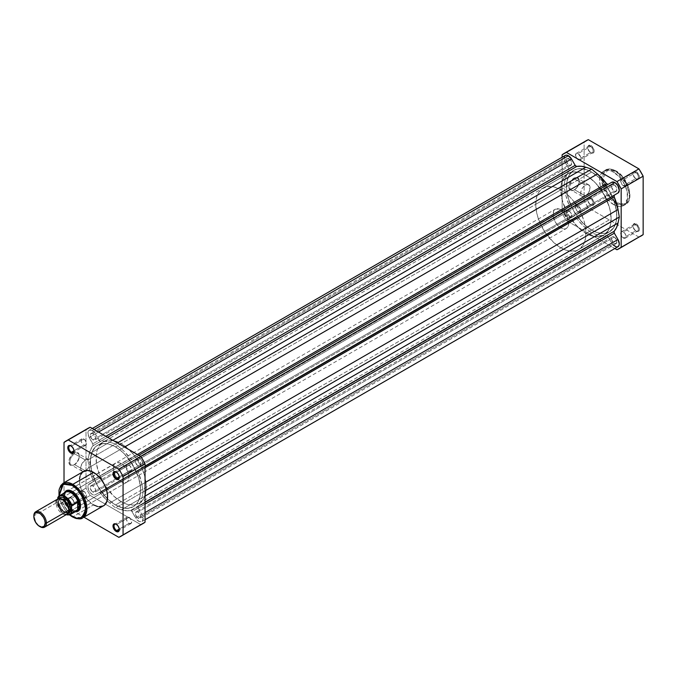 <?xml version="1.0" encoding="UTF-8"?>
<svg xmlns="http://www.w3.org/2000/svg" width="677" height="677" viewBox="0 0 677 677"><rect width="100%" height="100%" fill="white"/><g stroke="black" fill="none" stroke-linecap="round" stroke-linejoin="round"><path stroke-width="0.51" stroke-dasharray="3.38 2.54" d="M590.513 152.537L590.513 152.537A3.732 2.158 60 0 1 587.873 147.967A3.732 2.158 60 0 1 590.513 146.444L591.013 145.572A4.443 2.564 -120 0 0 587.873 147.383A4.443 2.564 -120 0 0 591.013 152.824L590.513 152.537L578.141 159.679A3.732 2.158 60 0 1 575.704 156.387A3.732 2.158 60 0 1 576.271 153.4A3.732 2.158 60 0 1 578.141 153.586L590.513 146.444A3.732 2.158 -120 0 0 588.651 146.257A3.732 2.158 -120 0 0 588.076 149.245A3.732 2.158 -120 0 0 590.513 152.537A3.732 2.158 -120 0 0 592.375 152.723A3.732 2.158 -120 0 0 592.95 149.727A3.732 2.158 -120 0 0 590.513 146.444L578.141 153.586A3.732 2.158 60 0 1 580.578 156.878A3.732 2.158 60 0 1 580.003 159.865A3.732 2.158 60 0 1 578.141 159.679L590.513 152.537L591.013 152.824L589.269 151.208L588.11 148.915L587.932 146.714L588.795 145.352L591.63 145.995L593.915 149.482L593.627 152.723L592.764 153.222L591.013 152.824A4.443 2.564 -120 0 0 594.152 151.013A4.443 2.564 -120 0 0 591.013 145.572L590.513 146.444A3.732 2.158 60 0 1 593.154 151.013A3.732 2.158 60 0 1 590.513 152.537L591.013 152.824M635.737 178.643L635.737 178.643A3.732 2.158 60 0 1 633.097 174.074A3.732 2.158 60 0 1 635.737 172.55L636.245 171.679A4.443 2.564 -120 0 0 633.097 173.498A4.443 2.564 -120 0 0 636.245 178.94L635.737 178.643L623.365 185.786A3.732 2.158 60 0 1 620.927 182.502A3.732 2.158 60 0 1 621.494 179.515A3.732 2.158 60 0 1 623.365 179.693L635.737 172.55A3.732 2.158 -120 0 0 633.875 172.364A3.732 2.158 -120 0 0 633.3 175.36A3.732 2.158 -120 0 0 635.737 178.643A3.732 2.158 -120 0 0 637.607 178.83A3.732 2.158 -120 0 0 638.174 175.842A3.732 2.158 -120 0 0 635.737 172.55L623.365 179.693A3.732 2.158 60 0 1 625.802 182.985A3.732 2.158 60 0 1 625.226 185.972A3.732 2.158 60 0 1 623.365 185.786L635.737 178.643L636.245 178.94L634.493 177.315L633.342 175.021L633.164 172.821L634.019 171.459L636.854 172.102L639.139 175.597L638.851 178.83L637.446 179.354L636.245 178.94A4.443 2.564 -120 0 0 639.384 177.12A4.443 2.564 -120 0 0 636.245 171.679L635.737 172.55A3.732 2.158 60 0 1 638.377 177.12A3.732 2.158 60 0 1 635.737 178.643L636.245 178.94M635.737 230.865L635.737 230.865A3.732 2.158 60 0 1 633.097 226.296A3.732 2.158 60 0 1 635.737 224.772L636.245 223.901A4.443 2.564 -120 0 0 633.097 225.72A4.443 2.564 -120 0 0 636.245 231.153L635.737 230.865L623.365 238.008A3.732 2.158 60 0 1 620.927 234.724A3.732 2.158 60 0 1 621.494 231.737A3.732 2.158 60 0 1 623.365 231.915L635.737 224.772A3.732 2.158 -120 0 0 633.875 224.586A3.732 2.158 -120 0 0 633.3 227.582A3.732 2.158 -120 0 0 635.737 230.865A3.732 2.158 -120 0 0 637.607 231.052A3.732 2.158 -120 0 0 638.174 228.064A3.732 2.158 -120 0 0 635.737 224.772L623.365 231.915A3.732 2.158 60 0 1 625.802 235.207A3.732 2.158 60 0 1 625.226 238.194A3.732 2.158 60 0 1 623.365 238.008L635.737 230.865L636.245 231.153L634.493 229.537L633.342 227.244L633.164 225.043L634.019 223.681L636.854 224.324L639.139 227.819L638.851 231.052L637.446 231.576L636.245 231.153A4.443 2.564 -120 0 0 639.384 229.342A4.443 2.564 -120 0 0 636.245 223.901L635.737 224.772A3.732 2.158 60 0 1 638.377 229.342A3.732 2.158 60 0 1 635.737 230.865L636.245 231.153M590.513 204.759L590.513 204.759A3.732 2.158 60 0 1 587.873 200.189A3.732 2.158 60 0 1 590.513 198.666L591.013 197.794A4.443 2.564 -120 0 0 587.873 199.605A4.443 2.564 -120 0 0 591.013 205.046L590.513 204.759L578.141 211.901A3.732 2.158 60 0 1 575.704 208.609A3.732 2.158 60 0 1 576.271 205.622A3.732 2.158 60 0 1 578.141 205.808L590.513 198.666A3.732 2.158 -120 0 0 588.651 198.479A3.732 2.158 -120 0 0 588.076 201.467A3.732 2.158 -120 0 0 590.513 204.759A3.732 2.158 -120 0 0 592.375 204.945A3.732 2.158 -120 0 0 592.95 201.949A3.732 2.158 -120 0 0 590.513 198.666L578.141 205.808A3.732 2.158 60 0 1 580.578 209.1A3.732 2.158 60 0 1 580.003 212.087A3.732 2.158 60 0 1 578.141 211.901L590.513 204.759L591.013 205.046L589.269 203.43L588.11 201.137L587.932 198.936L588.795 197.574L591.63 198.217L593.915 201.704L593.627 204.945L592.764 205.444L591.013 205.046A4.443 2.564 -120 0 0 594.152 203.235A4.443 2.564 -120 0 0 591.013 197.794L590.513 198.666A3.732 2.158 60 0 1 593.154 203.235A3.732 2.158 60 0 1 590.513 204.759L591.013 205.046M574.561 178.88A6.643 3.834 -60 0 1 579.25 181.588A6.643 3.834 -60 0 1 574.561 189.721L574.054 190.017A7.354 4.248 120 0 0 579.25 181.013A7.354 4.248 120 0 0 574.054 178.009L574.561 178.88L585.36 185.117A6.643 3.834 -60 0 1 588.685 184.787A6.643 3.834 -60 0 1 589.701 190.11A6.643 3.834 -60 0 1 585.36 195.966L574.561 189.721A6.643 3.834 120 0 0 578.894 183.873A6.643 3.834 120 0 0 577.879 178.55A6.643 3.834 120 0 0 574.561 178.88A6.643 3.834 120 0 0 570.22 184.736A6.643 3.834 120 0 0 571.236 190.051A6.643 3.834 120 0 0 574.561 189.721L585.36 195.966A6.643 3.834 -60 0 1 582.042 196.288A6.643 3.834 -60 0 1 581.027 190.973A6.643 3.834 -60 0 1 585.36 185.117L574.561 178.88L574.054 178.009L571.168 180.691L569.255 184.491L568.959 188.13L570.381 190.381L573.038 190.482L575.069 189.315L576.948 187.334L578.86 183.535L579.157 179.896L578.378 178.186L576.948 177.357L574.054 178.009A7.354 4.248 120 0 0 568.858 187.013A7.354 4.248 120 0 0 574.054 190.017L574.561 189.721A6.643 3.834 -60 0 1 569.865 187.013A6.643 3.834 -60 0 1 574.561 178.88M616.138 202.651L624.321 204.226L629.771 194.781L624.321 179.041L615.698 170.917L627.545 185.244L629.669 197.193L625.65 204.403L615.698 203.413L616.138 202.651L620.098 204.259L623.712 204.369L625.776 203.608L628.163 201.272L629.187 199.013L629.771 194.781L629.187 189.873L627.477 184.711L622.569 176.739L616.138 171.171L612.186 169.572L608.564 169.453L606.499 170.223L604.121 172.55L603.097 174.818L602.513 179.041L604.121 187.394L608.564 195.628L612.186 199.69L616.138 202.651L615.698 203.413A19.895 11.492 -120 0 0 625.65 204.403A19.895 11.492 -120 0 0 628.696 188.451A19.895 11.492 -120 0 0 615.698 170.917L613.624 172.119A19.895 11.492 60 0 1 626.631 189.653A19.895 11.492 60 0 1 623.576 205.596A19.895 11.492 60 0 1 613.624 204.615L615.698 203.413L613.624 204.615L606.998 198.86L602.75 192.395L600.16 185.303L599.627 178.686L600.626 174.641L602.75 171.78L605.813 170.342L609.545 170.46L612.245 171.399L619.015 176.46L624.507 184.339L627.088 191.422L627.427 199.503L626.631 202.084L624.507 204.953L622.552 206.079L619.015 206.485L613.624 204.615A19.895 11.492 60 0 1 600.626 187.08A19.895 11.492 60 0 1 603.681 171.129A19.895 11.492 60 0 1 613.624 172.119L615.698 170.917A19.895 11.492 -120 0 0 605.754 169.935A19.895 11.492 -120 0 0 602.699 185.879A19.895 11.492 -120 0 0 615.698 203.413L603.85 189.095L601.735 177.137L605.754 169.935L616.138 171.171L607.963 169.597L602.513 179.041L607.963 194.781L616.138 202.651M103.412 441.903L97.759 445.17A35.534 20.513 60 0 1 115.522 446.93L121.175 443.663A35.534 20.513 -120 0 0 103.412 441.903A35.534 20.513 -120 0 0 97.962 470.38A35.534 20.513 -120 0 0 121.175 501.691L126.074 503.967L133.022 505.101L138.946 503.451L142.068 500.862L144.387 497.18L146.181 489.962L146.181 484.275L144.387 474.975L142.068 468.619L137.118 459.455L133.022 453.928L126.074 447.057L121.175 443.663L113.88 440.702L109.335 440.253L103.412 441.903L99.02 446.211L97.133 450.374L96.168 455.401L96.532 464.109L99.02 473.561L105.24 485.9L113.88 496.233L121.175 501.691L115.522 504.957A35.534 20.513 60 0 1 107.491 498.797A35.534 20.513 60 0 1 91.717 471.471A35.534 20.513 60 0 1 97.759 445.17L103.683 443.52L108.227 443.968L113.059 445.652L117.984 448.496L122.816 452.388L129.485 459.878L136.415 471.886L138.734 478.241L140.528 487.533L140.528 493.22L138.734 500.447L136.415 504.12L133.293 506.718L127.369 508.368L122.816 507.919L115.522 504.957L121.175 501.691A35.534 20.513 -120 0 0 138.946 503.451A35.534 20.513 -120 0 0 144.387 474.975A35.534 20.513 -120 0 0 121.175 443.663L115.522 446.93A35.534 20.513 60 0 1 138.734 478.241A35.534 20.513 60 0 1 133.293 506.718A35.534 20.513 60 0 1 115.522 504.957L108.227 499.499L101.567 492.01L96.1 483.133L92.309 473.646L90.515 464.354L90.515 458.659L92.309 451.441L96.1 446.321L97.759 445.17L94.636 447.759L91.48 453.641L90.515 458.659L90.515 464.354L92.309 473.646L97.759 486.204L105.908 497.197L110.622 501.564L115.522 504.957L120.421 507.225L125.135 508.3L129.485 508.122L133.293 506.718L136.415 504.12L138.734 500.447L140.164 495.826L140.647 490.453L140.164 484.512L138.734 478.241L133.293 465.683L125.135 454.69L120.421 450.315L115.522 446.93L110.622 444.662L105.908 443.587L101.567 443.765L97.759 445.17L573.876 170.282L569.484 174.59L567.004 181.174L566.641 189.467L568.435 198.759L572.226 208.245L577.684 217.122L584.353 224.612L591.647 230.07L115.522 504.957A35.534 20.513 60 0 1 107.491 498.797A35.534 20.513 60 0 1 91.717 471.471A35.534 20.513 60 0 1 97.759 445.17A35.534 20.513 60 0 1 115.522 446.93A35.534 20.513 60 0 1 138.734 478.241A35.534 20.513 60 0 1 133.293 506.718A35.534 20.513 60 0 1 115.522 504.957L591.647 230.07A35.534 20.513 -120 0 1 568.435 198.759A35.534 20.513 -120 0 1 573.876 170.282L577.684 168.878L582.025 168.7L586.739 169.775L591.647 172.043A35.534 20.513 -120 0 0 573.876 170.282A35.534 20.513 -120 0 0 568.435 198.759A35.534 20.513 -120 0 0 591.647 230.07L596.547 232.338L601.261 233.413L605.602 233.235L609.41 231.83L612.533 229.241L614.86 225.559L616.29 220.947L616.772 215.565L616.29 209.625L614.86 203.354L609.41 190.796L601.261 179.803L596.547 175.436L591.647 172.043L115.522 446.93L591.647 172.043A35.534 20.513 -120 0 0 573.876 170.282L566.564 174.7L563.831 177.848L561.944 182.02L560.869 189.814L561.944 198.86L563.831 205.207L566.564 211.512L572.031 220.38L578.7 227.87L585.994 233.337L593.28 236.298L597.833 236.747L603.757 235.097L608.149 230.789L610.036 226.626L611.119 218.823L585.994 233.337A35.534 20.513 60 0 1 578.632 249.601A35.534 20.513 60 0 1 551.247 240.081A35.534 20.513 60 0 1 535.744 204.319L560.869 189.814A35.534 20.513 -120 0 0 576.372 225.576A35.534 20.513 -120 0 0 603.757 235.097A35.534 20.513 -120 0 0 611.119 218.823L610.036 209.777L606.88 200.265L601.929 191.1L595.608 183.069L588.457 176.866L581.086 173.033L574.147 171.899L568.223 173.549A35.534 20.513 60 0 1 585.994 175.309L591.647 172.043L589.185 170.765L582.025 168.7L577.684 168.878L573.876 170.282L570.753 172.88L568.435 176.553L567.004 181.174L566.522 186.547L567.004 192.488L568.435 198.759L573.876 211.317L582.025 222.31L586.739 226.685L591.647 230.07L585.994 233.337A35.534 20.513 60 0 1 562.782 202.025A35.534 20.513 60 0 1 568.223 173.549L572.031 172.136L576.372 171.966L581.086 173.033L585.994 175.309L590.894 178.694L595.608 183.069L603.757 194.062L609.207 206.62L610.629 212.891L611.119 218.823L610.629 224.205L609.207 228.826L606.88 232.499L603.757 235.097L599.949 236.501L595.608 236.679L590.894 235.604L585.994 233.337L581.086 229.943L576.372 225.576L568.223 214.575L562.782 202.025L561.351 195.755L560.869 189.814L561.351 184.432L562.782 179.82L565.1 176.138L568.223 173.549A35.534 20.513 -120 0 1 600.372 188.841A35.534 20.513 60 0 1 606.592 199.605A35.534 20.513 60 0 1 603.757 235.097A35.534 20.513 60 0 1 585.994 233.337L591.647 230.07A35.534 20.513 -120 0 0 609.41 231.83L613.802 227.523L616.29 220.947L616.645 212.646L614.86 203.354L611.069 193.867L605.602 184.99L598.933 177.501L591.647 172.043A35.534 20.513 -120 0 1 605.17 184.423A35.534 20.513 -120 0 0 591.647 172.043L585.994 175.309A35.534 20.513 60 0 1 599.517 187.69M138.946 503.451L609.41 231.83L605.602 233.235L601.261 233.413L596.547 232.338L591.647 230.07A35.534 20.513 -120 0 0 609.41 231.83A35.534 20.513 -120 0 0 612.245 196.347A35.534 20.513 -120 0 0 606.025 185.574A35.534 20.513 -120 0 1 612.245 196.347A35.534 20.513 -120 0 1 609.41 231.83L576.804 250.456L570.483 251.184L565.769 250.109L560.869 247.841L553.574 242.383L544.926 232.05L538.706 219.712L536.819 213.365L535.744 204.319A35.534 20.513 60 0 1 543.098 188.054A35.534 20.513 60 0 1 575.247 203.345M638.927 237.06L588.33 207.847A54.989 31.743 -120 0 1 584.107 200.536L584.107 142.102L562.122 154.796L584.107 142.102A54.989 31.743 -120 0 1 586.138 140.748L584.107 142.102L584.107 200.536L562.122 213.23A54.989 31.743 60 0 0 566.344 220.541L588.33 207.847L566.344 220.541L614.818 248.527L566.344 220.541L564.153 216.928L562.122 213.23L562.122 157.25L562.122 213.23L584.107 200.536L588.33 207.847L638.927 237.06L616.942 249.754L638.927 237.06A54.989 31.743 -120 0 0 641.119 235.985M623.365 179.693L624.829 181.055L625.954 183.645L625.802 185.32L624.829 186.124L622.358 184.973L620.775 181.842L621.494 179.515L623.365 179.693M578.141 153.586L580.578 156.878L580.578 159.205L579.605 160.009L577.126 158.867L575.552 155.735L576.271 153.4L578.141 153.586M578.141 205.808L580.578 209.1L580.578 211.427L579.605 212.231L577.126 211.089L575.552 207.957L576.271 205.622L578.141 205.808M623.365 231.915L624.829 233.277L625.954 235.867L625.802 237.534L624.829 238.346L622.358 237.195L620.775 234.064L621.494 231.737L623.365 231.915M585.36 195.966L582.753 196.558L581.458 195.805L580.756 192.141L582.042 188.621L583.566 186.573L585.36 185.117L587.974 184.525L589.701 185.963L589.701 190.11L587.974 193.546L585.36 195.966M614.259 191.159A3.867 2.234 -120 0 0 616.188 191.346A3.867 2.234 -120 0 0 616.781 188.248A3.867 2.234 -120 0 0 614.259 184.846L138.133 459.734A3.867 2.234 60 0 1 140.664 463.136A3.867 2.234 60 0 1 140.071 466.233A3.867 2.234 60 0 1 138.133 466.038L614.259 191.159L138.133 466.038A3.867 2.234 60 0 1 135.612 462.636A3.867 2.234 60 0 1 136.204 459.539A3.867 2.234 60 0 1 138.133 459.734L614.259 184.846A3.867 2.234 -120 0 0 612.321 184.652A3.867 2.234 -120 0 0 611.729 187.749A3.867 2.234 -120 0 0 614.259 191.159L616.527 191.066L616.781 188.248L614.792 185.219L612.736 184.499L611.729 185.337L611.729 187.749L614.259 191.159M569.027 165.044A3.867 2.234 -120 0 0 570.965 165.239A3.867 2.234 -120 0 0 571.557 162.141A3.867 2.234 -120 0 0 569.027 158.74L92.91 433.618A3.867 2.234 60 0 1 95.432 437.029A3.867 2.234 60 0 1 94.839 440.126A3.867 2.234 60 0 1 92.91 439.932L569.027 165.044L92.91 439.932A3.867 2.234 60 0 1 90.388 436.53A3.867 2.234 60 0 1 90.98 433.432A3.867 2.234 60 0 1 92.91 433.618L569.027 158.74A3.867 2.234 -120 0 0 567.098 158.545A3.867 2.234 -120 0 0 566.505 161.642A3.867 2.234 -120 0 0 569.027 165.044L571.303 164.96L571.557 162.141L570.076 159.577L567.512 158.393L566.505 159.222L566.505 161.642L569.027 165.044M569.027 217.266A3.867 2.234 -120 0 0 570.965 217.461A3.867 2.234 -120 0 0 571.557 214.364A3.867 2.234 -120 0 0 569.027 210.962L92.91 485.841A3.867 2.234 60 0 1 95.432 489.251A3.867 2.234 60 0 1 94.839 492.348A3.867 2.234 60 0 1 92.91 492.154L569.027 217.266L92.91 492.154A3.867 2.234 60 0 1 90.388 488.752A3.867 2.234 60 0 1 90.98 485.654A3.867 2.234 60 0 1 92.91 485.841L569.027 210.962A3.867 2.234 -120 0 0 567.098 210.767A3.867 2.234 -120 0 0 566.505 213.864A3.867 2.234 -120 0 0 569.027 217.266L571.303 217.173L571.557 214.364L570.076 211.799L567.512 210.615L566.505 211.444L566.505 213.864L569.027 217.266M614.259 243.382A3.867 2.234 -120 0 0 616.188 243.568A3.867 2.234 -120 0 0 616.781 240.47A3.867 2.234 -120 0 0 614.259 237.068L138.133 511.956A3.867 2.234 60 0 1 140.664 515.358A3.867 2.234 60 0 1 140.071 518.455A3.867 2.234 60 0 1 138.133 518.26L614.259 243.382L138.133 518.26A3.867 2.234 60 0 1 135.612 514.858A3.867 2.234 60 0 1 136.204 511.761A3.867 2.234 60 0 1 138.133 511.956L614.259 237.068A3.867 2.234 -120 0 0 612.321 236.874A3.867 2.234 -120 0 0 611.729 239.971A3.867 2.234 -120 0 0 614.259 243.382L616.527 243.288L616.781 240.47L614.792 237.441L612.736 236.722L611.729 237.559L611.729 239.971L614.259 243.382M607.954 184.432L608.115 184.364A1.777 1.024 -120 0 0 608.115 184.364L135.654 457.136A6.22 3.588 60 0 1 138.76 457.449L140.647 456.357L138.76 457.449A6.22 3.588 60 0 1 142.822 462.924A6.22 3.588 60 0 1 141.874 467.909L138.074 470.134L138.057 471.759L145.047 467.722L138.057 471.759A38.2 22.053 60 0 1 141.891 484.419L143.185 491.917L145.047 490.842L143.185 491.917L141.891 497.917A38.2 22.053 60 0 1 138.057 506.151L138.218 508.063L145.047 504.12L138.218 508.063L141.874 514.402A6.22 3.588 60 0 1 141.874 521.586A6.22 3.588 60 0 1 135.654 517.99L611.771 243.102L608.115 236.772A1.777 1.024 -120 0 0 607.227 235.833L599.873 235.511L591.647 233.006L583.413 226.008L576.059 217.833A1.777 1.024 -120 0 0 575.171 217.749L99.045 492.636A1.777 1.024 60 0 1 99.934 492.721L576.059 217.833L99.934 492.721A1.777 1.024 60 0 1 100.628 493.364L576.753 218.476A38.2 22.053 -120 0 0 585.8 228.132L591.647 233.006L115.522 507.885L121.369 509.764L597.486 234.885A38.2 22.053 -120 0 0 606.533 235.672L130.416 510.56A1.777 1.024 60 0 1 131.11 510.72L607.227 235.833A1.777 1.024 -120 0 0 606.533 235.672L130.416 510.56A38.2 22.053 60 0 1 121.369 509.764L597.486 234.885L591.647 233.006L115.522 507.885L109.674 503.019L585.8 228.132L109.674 503.019A38.2 22.053 60 0 1 107.118 500.726A38.2 22.053 60 0 1 100.628 493.364L576.753 218.476A1.777 1.024 -120 0 0 576.059 217.833L575.171 217.749L95.389 494.743A6.22 3.588 60 0 1 89.169 491.155A6.22 3.588 60 0 1 89.169 483.979L565.295 209.091A6.22 3.588 -120 0 0 565.295 216.268A6.22 3.588 -120 0 0 571.515 219.864L569.264 219.949L566.717 218.197L564.093 212.976L564.745 209.54L568.951 206.976L89.169 483.979L568.951 206.976A1.777 1.024 -120 0 0 569.112 205.241L92.994 480.128A1.777 1.024 60 0 1 92.834 481.863L569.315 206.307L569.112 205.241L92.994 480.128A38.2 22.053 60 0 1 89.855 470.828A38.2 22.053 60 0 1 89.152 467.468L565.278 192.581A38.2 22.053 -120 0 0 569.112 205.241L565.921 195.712L563.975 185.083L87.858 459.971L89.152 453.971L565.278 179.083L563.975 185.083L87.858 459.971L89.152 467.468L565.278 192.581L563.975 185.083L565.278 179.083L89.152 453.971A38.2 22.053 60 0 1 92.994 445.737L569.112 170.849A38.2 22.053 -120 0 0 565.278 179.083L566.776 174.522L569.112 170.849A1.777 1.024 -120 0 0 568.951 168.937L92.834 443.816A1.777 1.024 60 0 1 92.994 445.737L569.112 170.849L569.086 169.199L92.834 443.816L89.169 437.486L565.295 162.598L568.951 168.937L565.295 162.598L89.169 437.486A6.22 3.588 60 0 1 89.169 430.301A6.22 3.588 60 0 1 92.284 430.614A6.22 3.588 60 0 1 95.389 433.898L98.563 432.061L95.389 433.898L99.045 440.228L94.721 432.874L92.284 430.614L94.171 429.523L92.284 430.614L89.33 430.225L87.908 432.662L88.755 436.673L93.198 445.161L89.796 451.584L87.858 459.971L89.796 470.591L93.198 480.949L92.969 481.753L88.222 485.07L87.883 486.822L88.628 490.072L90.6 493.084L93.138 494.836L94.721 494.997L99.045 492.636L99.934 492.721L107.296 500.895L115.522 507.885L123.756 510.399L131.11 510.72A1.777 1.024 60 0 1 131.998 511.66L135.654 517.99L611.771 243.102A6.22 3.588 -120 0 0 617.991 246.699M565.295 155.414A6.22 3.588 -120 0 0 565.295 162.598L564.026 157.783M105.883 436.284L99.045 440.228L105.883 436.284M100.628 441.328A1.777 1.024 60 0 1 99.045 440.228L100.628 441.328A38.2 22.053 60 0 1 109.674 442.115L112.831 440.295L109.674 442.115L115.522 443.994L107.296 441.489L100.628 441.328L107.618 437.291L100.628 441.328M117.383 442.927L115.522 443.994L121.369 448.868L124.526 447.048L121.369 448.868A38.2 22.053 60 0 1 130.416 458.524L137.406 454.487L130.416 458.524L131.998 459.251A1.777 1.024 60 0 1 130.416 458.524L123.756 450.992L115.522 443.994L117.383 442.927M131.998 459.251L608.115 184.364L131.998 459.251L138.827 455.308L135.654 457.136L138.76 457.449L141.713 460.47L143.143 464.557L142.906 466.622L141.874 467.909L145.047 466.081L138.218 470.024A1.777 1.024 60 0 0 138.057 471.759L141.891 484.419L145.047 482.599L141.891 484.419L143.185 491.917L141.891 497.917L145.047 496.097L141.891 497.917L140.393 502.478L138.057 506.151L145.047 502.114L138.057 506.151A1.777 1.024 60 0 0 138.218 508.063L141.874 514.402L145.047 512.574L141.874 514.402L143.16 518.734L141.874 521.586L139.623 521.671L137.084 519.919L131.998 511.66L608.115 236.772L131.998 511.66L131.11 510.72L607.227 235.833L613.362 245.201M564.339 156.514L564.635 156.015M565.007 155.617L565.447 155.338M617.331 246.944L616.569 246.97M138.133 459.734L135.865 459.827L135.612 462.636L137.6 465.674L139.657 466.385L140.664 465.556L140.664 463.136L138.133 459.734M92.91 433.618L90.642 433.712L90.227 435.844L91.869 439.085L94.425 440.278L95.432 439.441L95.592 437.706L94.839 435.658L92.91 433.618M92.91 485.841L90.642 485.934L90.227 488.066L91.869 491.307L94.425 492.501L95.432 491.663L95.592 489.928L94.839 487.88L92.91 485.841M138.133 511.956L135.865 512.04L135.612 514.858L137.6 517.897L139.657 518.607L140.664 517.778L140.664 515.358L138.133 511.956M116.656 524.463A3.732 2.158 -120 0 0 116.41 524.337A3.732 2.158 60 0 1 116.656 524.463L129.028 517.321A3.732 2.158 -120 0 0 127.166 517.135A3.732 2.158 -120 0 0 126.591 520.122A3.732 2.158 -120 0 0 129.028 523.414L119.254 529.059L129.028 523.414A3.732 2.158 -120 0 0 130.889 523.6A3.732 2.158 -120 0 0 131.465 520.613A3.732 2.158 -120 0 0 129.028 517.321L116.656 524.463A3.732 2.158 60 0 1 119.279 529.304A3.732 2.158 -120 0 0 119.296 529.033A3.732 2.158 -120 0 0 116.656 524.463L116.148 524.176M71.432 498.357A3.732 2.158 -120 0 0 68.792 499.88A3.732 2.158 -120 0 0 71.432 504.45L70.924 505.321A4.443 2.564 60 0 1 67.785 499.88A4.443 2.564 60 0 1 70.924 498.06L71.432 498.357L83.804 491.214A3.732 2.158 -120 0 0 81.934 491.028A3.732 2.158 -120 0 0 81.367 494.015A3.732 2.158 -120 0 0 83.804 497.307L71.432 504.45A3.732 2.158 60 0 1 68.995 501.158A3.732 2.158 60 0 1 69.562 498.17A3.732 2.158 60 0 1 71.432 498.357A3.732 2.158 60 0 1 73.869 501.64A3.732 2.158 60 0 1 73.294 504.636A3.732 2.158 60 0 1 71.432 504.45L83.804 497.307A3.732 2.158 -120 0 0 85.666 497.485A3.732 2.158 -120 0 0 86.241 494.498A3.732 2.158 -120 0 0 83.804 491.214L71.432 498.357L69.723 497.646L68.318 498.17L67.844 500.616L68.707 502.977L70.924 505.321L73.15 505.541L74.005 504.179L73.827 501.979L72.667 499.685L70.924 498.06A4.443 2.564 60 0 1 74.064 503.502A4.443 2.564 60 0 1 70.924 505.321L71.432 504.45A3.732 2.158 -120 0 0 74.064 502.926A3.732 2.158 -120 0 0 71.432 498.357L70.924 498.06M74.572 464.608A6.643 3.834 -60 0 1 69.875 461.9A6.643 3.834 -60 0 1 74.572 453.768L74.064 452.896A7.354 4.248 120 0 0 68.868 461.9A7.354 4.248 120 0 0 74.064 464.904L74.572 464.608L85.37 470.845A6.643 3.834 -60 0 1 82.052 471.175A6.643 3.834 -60 0 1 81.037 465.852A6.643 3.834 -60 0 1 85.37 460.005L74.572 453.768A6.643 3.834 120 0 0 70.23 459.615A6.643 3.834 120 0 0 71.246 464.938A6.643 3.834 120 0 0 74.572 464.608A6.643 3.834 120 0 0 78.904 458.761A6.643 3.834 120 0 0 77.889 453.438A6.643 3.834 120 0 0 74.572 453.768L85.37 460.005A6.643 3.834 -60 0 1 88.695 459.675A6.643 3.834 -60 0 1 89.711 464.997A6.643 3.834 -60 0 1 85.37 470.845L74.572 464.608L74.064 464.904L76.958 462.222L78.87 458.422L79.167 454.783L77.745 452.532L75.079 452.422L73.048 453.598L71.178 455.579L69.266 459.37L68.868 461.9L69.748 464.727L71.178 465.556L74.064 464.904A7.354 4.248 120 0 0 79.268 455.9A7.354 4.248 120 0 0 74.064 452.896L74.572 453.768A6.643 3.834 -60 0 1 79.268 456.476A6.643 3.834 -60 0 1 74.572 464.608L74.064 464.904M71.432 446.135A3.732 2.158 -120 0 0 71.187 446.008A3.732 2.158 60 0 1 71.432 446.135L83.804 438.992A3.732 2.158 -120 0 0 81.934 438.806A3.732 2.158 -120 0 0 81.367 441.793A3.732 2.158 -120 0 0 83.804 445.085L74.03 450.721L83.804 445.085A3.732 2.158 -120 0 0 85.666 445.263A3.732 2.158 -120 0 0 86.241 442.276A3.732 2.158 -120 0 0 83.804 438.992L71.432 446.135A3.732 2.158 60 0 1 74.055 450.975A3.732 2.158 -120 0 0 74.064 450.704A3.732 2.158 -120 0 0 71.432 446.135L70.924 445.847M116.656 472.241A3.732 2.158 -120 0 0 116.41 472.114A3.732 2.158 60 0 1 116.656 472.241L129.028 465.099A3.732 2.158 -120 0 0 127.166 464.913A3.732 2.158 -120 0 0 126.591 467.9A3.732 2.158 -120 0 0 129.028 471.192L119.254 476.836L129.028 471.192A3.732 2.158 -120 0 0 130.889 471.378A3.732 2.158 -120 0 0 131.465 468.391A3.732 2.158 -120 0 0 129.028 465.099L116.656 472.241A3.732 2.158 60 0 1 119.279 477.082A3.732 2.158 -120 0 0 119.296 476.811A3.732 2.158 -120 0 0 116.656 472.241L116.148 471.954M66.6 491.434A11.103 6.415 -120 0 0 65.034 498.306A11.103 6.415 -120 0 0 70.916 508.486A11.103 6.415 -120 0 0 72.684 509.739L121.175 481.745A11.103 6.415 -120 0 0 126.726 482.295A11.103 6.415 -120 0 0 128.427 473.401A11.103 6.415 -120 0 0 121.175 463.61L72.684 491.612L72.185 491.316L72.684 491.612A11.103 6.415 -120 0 0 72.439 491.468A11.103 6.415 60 0 1 72.684 491.612L121.175 463.61A11.103 6.415 -120 0 0 115.623 463.06A11.103 6.415 -120 0 0 113.922 471.962A11.103 6.415 -120 0 0 121.175 481.745L72.684 509.739L72.185 510.61A11.814 6.821 60 0 1 64.442 492.873M72.363 516.889A0.889 0.516 120 0 0 72.811 516.847L82.763 517.837M126.726 482.295L78.236 510.289A11.103 6.415 60 0 1 72.684 509.739A11.103 6.415 60 0 1 70.916 508.486A11.103 6.415 60 0 1 65.034 498.306A11.103 6.415 60 0 1 67.133 491.062L116.816 462.619L119.643 462.899L122.706 464.667L125.541 467.663L127.708 471.412L129.028 477.209L128.427 480.34L126.726 482.295L124.179 482.794L121.175 481.745L118.17 479.324L115.623 475.889L113.922 471.962L113.321 468.146L113.922 465.023L115.623 463.06M79.539 478.961L80.072 485.578L82.662 492.661L88.154 500.54L93.536 504.881L72.811 516.847L93.536 504.881A19.895 11.492 -120 0 0 103.488 505.871M88.027 428.321L86.004 429.683L86.004 488.117L88.027 491.815L90.219 495.42L140.824 524.641L90.219 495.42L68.233 508.114L64.019 500.811L64.019 482.701L64.019 500.811L86.004 488.117L64.019 500.811A54.989 31.743 60 0 0 68.233 508.114L83.914 517.169L68.233 508.114L90.219 495.42A54.989 31.743 -120 0 1 86.004 488.117L86.004 429.683L64.019 442.377L86.004 429.683A54.989 31.743 -120 0 1 88.027 428.321M80.538 474.916L80.072 476.143M97.623 506.54L98.927 506.751M140.824 524.641L118.839 537.335L140.824 524.641A54.989 31.743 -120 0 0 143.016 523.566M72.811 516.847A19.895 11.492 60 0 1 59.813 499.313A19.895 11.492 60 0 1 62.859 483.37L58.84 490.571L60.964 502.529L72.811 516.847M83.593 471.404A19.895 11.492 -120 0 0 80.538 487.347A19.895 11.492 -120 0 0 93.536 504.881M69.79 514.858L65.847 511L62.673 506.455L60.329 501.437L58.958 496.089L69.79 514.858M64.467 492.814L63.985 498.12L66.278 504.373L70.552 509.485L75.375 511.727M72.684 491.612A11.103 6.415 60 0 1 80.529 505.491A11.103 6.415 -120 0 0 80.538 505.211A11.103 6.415 -120 0 0 72.684 491.612L72.185 491.316M129.028 523.414L131.22 523.329L131.617 521.265L130.035 518.133L127.564 516.991L126.591 517.795L126.438 519.471L127.564 522.052L129.028 523.414M83.804 497.307L85.996 497.214L86.394 495.158L84.811 492.027L82.34 490.876L81.367 491.68L81.215 493.355L81.934 495.336L83.804 497.307M83.804 445.085L85.996 444.992L86.394 442.936L84.811 439.805L82.34 438.654L81.367 439.466L81.215 441.133L81.934 443.113L83.804 445.085M129.028 471.192L131.22 471.107L131.617 469.043L130.035 465.911L127.564 464.769L126.591 465.573L126.438 467.248L127.564 469.83L129.028 471.192M85.37 460.005L87.172 459.378L89.279 460.157L89.982 463.821L88.695 467.342L87.172 469.398L84.456 471.268L82.763 471.437L81.037 470.007L80.766 467.028L82.052 463.508L85.37 460.005M75.325 511.719A11.814 6.821 60 0 1 72.185 510.61L72.684 509.739A11.103 6.415 -120 0 0 77.643 510.568M39.816 526.537A8.886 5.128 60 0 1 33.85 515.84L56.166 502.96A1.803 1.041 0 0 0 57.892 502.689L60.498 509.688L67.539 512.878L68.529 511.914L67.539 512.878L60.498 509.688L57.892 502.689A1.803 1.041 180 0 1 56.166 502.96L62.445 513.843M68.724 510.213A1.803 1.041 180 0 1 68.673 509.95A1.803 1.041 180 0 1 68.715 509.722A1.803 1.041 0 0 0 68.673 509.95A1.803 1.041 0 0 0 68.724 510.213M59.424 498.272L58.366 501.691A1.803 1.041 180 0 1 58.417 501.953A1.803 1.041 180 0 1 57.892 502.689L59.551 499.025L60.871 498.653L59.551 499.025L57.892 502.689A1.803 1.041 0 0 0 58.417 501.953A1.803 1.041 0 0 0 58.366 501.691L59.246 498.5M58.002 498.89A8.886 5.128 -120 0 0 56.166 502.96A8.886 5.128 -120 0 0 60.041 511.897A8.886 5.128 -120 0 0 66.888 514.283M56.166 502.96L33.85 515.84A8.886 5.128 -120 0 0 40.129 526.723M66.828 514.791L64.645 513.911L61.429 511.22L57.773 504.907L63.985 501.522L63.706 496.791A11.103 6.415 -120 0 0 70.857 509.959A11.103 6.415 -120 0 0 75.866 511.397A11.103 6.415 -120 0 0 75.892 511.389A11.103 6.415 60 0 1 70.857 509.959A11.103 6.415 60 0 1 63.706 496.791L553.016 214.296A11.103 6.415 -120 0 0 557.856 225.466A11.103 6.415 -120 0 0 566.421 228.445A11.103 6.415 -120 0 0 568.714 223.359L80.521 505.22L568.714 223.359L567.394 217.562L563.873 212.189L559.337 209.049L555.309 209.21L553.608 211.173L553.168 216.149L555.309 222.031L557.856 225.466L562.401 228.606L565.227 228.885L566.421 228.445L568.121 226.482L568.714 223.359A11.103 6.415 -120 0 0 563.873 212.189A11.103 6.415 -120 0 0 555.309 209.21A11.103 6.415 -120 0 0 553.016 214.296L63.706 496.791L63.985 493.846L57.9 497.358M57.731 504.526L57.731 499.051L57.731 504.526A10.527 6.076 60 0 0 66.261 514.638M67.852 513.403L60.617 508.554L58.366 501.691L59.424 506.328L62.242 510.627L64.645 512.574L68.132 513.361M70.34 514.596A10.883 6.279 60 0 1 57.985 505.093L63.824 501.725L63.824 493.897L63.951 501.107A10.883 6.279 -120 0 0 70.78 510.399A10.883 6.279 -120 0 0 76.45 511.067M75.866 511.397L75.232 511.507A10.883 6.279 60 0 1 70.78 510.399A10.883 6.279 60 0 1 63.951 501.107L63.951 494.032A10.883 6.279 60 0 1 63.985 493.956M65.009 492.543A11.103 6.415 -120 0 0 64.992 492.56A11.103 6.415 -120 0 0 63.706 496.791A11.103 6.415 60 0 1 65.009 492.543L64.577 493.051M65.567 492.221A10.883 6.279 -120 0 0 63.951 494.032L57.985 497.273M576.296 204.843A35.534 20.513 60 0 1 581.467 214.11A35.534 20.513 60 0 1 585.994 233.337L611.119 218.823A35.534 20.513 -120 0 0 606.592 199.605A35.534 20.513 -120 0 0 601.421 190.339M543.098 188.054L568.223 173.549A35.534 20.513 -120 0 0 560.869 189.814L535.744 204.319L536.819 196.525L538.706 192.361L541.439 189.205L546.906 186.649L553.574 186.852L558.407 188.536L565.769 193.199L570.483 197.574L574.824 202.761L580.291 211.639L584.082 221.125L585.503 227.396L585.994 233.337L584.911 241.13L583.024 245.294L578.632 249.601M57.985 505.093A10.883 6.279 -120 0 0 70.086 514.723M587.873 147.967L587.873 147.383M633.097 174.074L633.097 173.498M633.097 226.296L633.097 225.72M587.873 200.189L587.873 199.605M579.25 181.588L579.25 181.013M574.561 189.721L574.054 190.017M603.681 171.129L605.754 169.935C607.277 168.302 610.696 168.624 616.011 170.892C627.96 177.12 634.916 199.893 625.65 204.403L623.576 205.596M588.685 184.787L577.879 178.55M621.494 231.737L633.875 224.586M576.271 205.622L588.651 198.479M576.271 153.4L588.651 146.257M621.494 179.515L633.875 172.364M625.226 185.972L637.607 178.83M580.003 159.865L592.375 152.723M580.003 212.087L592.375 204.945M625.226 238.194L637.607 231.052M582.042 196.288L571.236 190.051M616.188 191.346L140.071 466.233M570.965 165.239L94.839 440.126M570.965 217.461L94.839 492.348M616.188 243.568L140.071 518.455M575.171 217.749L99.045 492.636M89.169 430.301L92.343 428.473M135.654 457.136L138.827 455.308M145.047 519.75L141.874 521.586M571.515 219.864L95.389 494.743M612.321 236.874L136.204 511.761M567.098 210.767L90.98 485.654M567.098 158.545L90.98 433.432M612.321 184.652L136.204 459.539M82.052 471.175L71.246 464.938M127.166 464.913L115.488 471.649M81.934 438.806L70.264 445.542M81.934 491.028L69.562 498.17M127.166 517.135L115.488 523.871M130.889 523.6L119.22 530.336M85.666 497.485L73.294 504.636M85.666 445.263L73.996 452.008M130.889 471.378L119.22 478.114M88.695 459.675L77.889 453.438M69.553 514.943L58.764 496.258M80.538 505.211L80.538 505.787M119.296 476.811L119.296 477.395M74.064 450.704L74.064 451.28M79.268 456.476L79.268 455.9M74.064 502.926L74.064 503.502M119.296 529.033L119.296 529.617M68.673 509.95L67.539 512.878C66.236 512.607 67.378 514.74 62.225 510.593L58.417 501.953L59.551 499.025C64.087 499.084 67.125 502.723 68.673 509.95M77.102 510.94L566.421 228.445M65.999 491.714L555.309 209.21M57.782 504.94L66.109 514.732"/><path stroke-width="1.02" d="M606.025 185.574A35.534 20.513 -120 0 0 605.17 184.423A35.534 20.513 -120 0 1 606.025 185.574M599.517 187.69A35.534 20.513 60 0 1 600.372 188.841A35.534 20.513 -120 0 1 601.421 190.339M621.164 188.883L621.164 247.317L616.942 249.754L614.818 248.527L616.942 249.754A54.989 31.743 60 0 0 619.133 248.679L643.15 234.623L643.15 176.189L638.927 168.886L588.33 139.665L586.138 140.748A54.989 31.743 -120 0 1 588.33 139.665L638.927 168.886L616.942 181.58L621.164 188.883L643.15 176.189L643.15 234.623L621.164 247.317L621.164 188.883L643.15 176.189A54.989 31.743 -120 0 0 638.927 168.886L616.942 181.58L566.344 152.359L616.942 181.58A54.989 31.743 60 0 1 621.164 188.883M564.153 153.434A54.989 31.743 60 0 0 562.122 154.796L562.122 157.25L562.122 154.796L588.33 139.665L566.344 152.359A54.989 31.743 60 0 0 564.153 153.434L586.138 140.748M638.927 237.06L641.119 235.985A54.989 31.743 -120 0 0 643.15 234.623L621.164 247.317A54.989 31.743 60 0 1 619.133 248.679M145.047 466.081L617.991 193.021A6.22 3.588 -120 0 0 618.947 188.045A6.22 3.588 -120 0 0 614.885 182.562L140.647 456.357L614.885 182.562A6.22 3.588 -120 0 0 611.771 182.257L138.827 455.308L611.771 182.257L614.885 182.562L617.839 185.583L619.277 190.423L617.991 193.021L145.047 466.081L614.335 195.137A1.777 1.024 -120 0 0 614.174 196.872L145.047 467.722L614.174 196.872L618.016 209.531A38.2 22.053 -120 0 0 614.174 196.872L614.335 195.137L145.047 466.081M564.635 156.015L565.964 155.168L567.758 155.405L571.515 159.01L98.563 432.061L571.515 159.01A6.22 3.588 -120 0 0 568.401 155.727L94.171 429.523L568.401 155.727A6.22 3.588 -120 0 0 565.295 155.414L92.343 428.473M571.515 159.01L575.171 165.34L105.883 436.284L575.171 165.34A1.777 1.024 -120 0 0 576.753 166.44L107.618 437.291L576.753 166.44L581.094 166.254L585.8 167.236A38.2 22.053 -120 0 0 576.753 166.44L575.332 165.594L571.515 159.01M112.831 440.295L585.8 167.236L591.647 169.115L117.383 442.927L591.647 169.115L597.486 173.981L591.647 169.115L585.8 167.236L112.831 440.295M124.526 447.048L597.486 173.981L124.526 447.048M606.533 183.636A38.2 22.053 -120 0 0 597.486 173.981L606.533 183.636A1.777 1.024 -120 0 0 608.107 184.372L606.533 183.636L137.406 454.487L606.533 183.636M145.047 482.599L618.016 209.531L619.311 217.029L145.047 490.842L619.311 217.029L618.016 223.029L619.311 217.029L618.016 209.531L145.047 482.599M145.047 496.097L618.016 223.029L145.047 496.097M614.174 231.263A38.2 22.053 -120 0 0 618.016 223.029L616.51 227.59L614.174 231.263A1.777 1.024 -120 0 0 614.335 233.184L145.047 504.12L614.335 233.184L617.991 239.514L614.2 232.913L614.174 231.263L145.047 502.114L614.174 231.263M145.047 512.574L617.991 239.514L145.047 512.574M145.047 519.75L617.991 246.699A6.22 3.588 -120 0 0 617.991 239.514L619.277 243.847L618.947 245.599L617.331 246.944M564.026 157.783L564.339 156.514M616.569 246.97L613.201 245.032M116.41 524.337A3.732 2.158 -120 0 0 114.015 526.131A3.732 2.158 -120 0 0 116.656 530.556L116.148 531.428A4.443 2.564 60 0 1 113.008 525.987A4.443 2.564 60 0 1 116.148 524.176L114.405 523.778L113.541 524.277L113.067 526.731L114.946 530.455L117.9 531.826L119.228 530.286L119.05 528.085L117.9 525.792L116.148 524.176A4.443 2.564 60 0 1 119.296 529.617A4.443 2.564 60 0 1 116.148 531.428L116.656 530.556A3.732 2.158 60 0 1 114.218 527.273A3.732 2.158 60 0 1 114.785 524.277A3.732 2.158 60 0 1 116.41 524.337M71.187 446.008A3.732 2.158 -120 0 0 68.792 447.793A3.732 2.158 -120 0 0 71.432 452.228L70.924 453.099A4.443 2.564 60 0 1 67.785 447.658A4.443 2.564 60 0 1 70.924 445.847L69.723 445.424L68.318 445.948L67.844 448.402L69.723 452.126L72.667 453.488L73.827 452.532L73.827 449.756L72.667 447.463L70.924 445.847A4.443 2.564 60 0 1 74.064 451.28A4.443 2.564 60 0 1 70.924 453.099L71.432 452.228A3.732 2.158 60 0 1 68.995 448.936A3.732 2.158 60 0 1 69.562 445.948A3.732 2.158 60 0 1 71.187 446.008M116.41 472.114A3.732 2.158 -120 0 0 114.015 473.908A3.732 2.158 -120 0 0 116.656 478.334L116.148 479.206A4.443 2.564 60 0 1 113.008 473.765A4.443 2.564 60 0 1 116.148 471.954L114.405 471.556L113.541 472.055L113.067 474.509L114.946 478.233L117.9 479.604L119.228 478.064L119.05 475.863L117.9 473.57L116.148 471.954A4.443 2.564 60 0 1 119.296 477.395A4.443 2.564 60 0 1 116.148 479.206L116.656 478.334A3.732 2.158 60 0 1 114.218 475.051A3.732 2.158 60 0 1 114.785 472.055A3.732 2.158 60 0 1 116.41 472.114M67.133 491.062A11.103 6.415 60 0 1 72.439 491.468A11.103 6.415 -120 0 0 66.6 491.434M72.185 491.316L67.539 490.266L65.237 491.595L64.442 492.873A11.814 6.821 60 0 1 72.185 491.316L72.185 491.316A11.814 6.821 60 0 1 80.538 505.787L79.903 501.733L78.092 497.553L75.375 493.897L72.185 491.316M98.927 506.751L103.488 505.871A19.895 11.492 -120 0 0 106.534 489.92A19.895 11.492 -120 0 0 93.536 472.385L72.811 484.36A19.895 11.492 60 0 1 85.81 501.894A19.895 11.492 60 0 1 82.763 517.837L86.774 510.627L84.659 498.678L72.811 484.36A0.889 0.516 120 0 0 72.185 485.443C78.54 488.227 83.017 495.996 85.624 508.723C83.017 518.455 78.54 521.036 72.185 516.483A0.889 0.516 120 0 0 72.363 516.889A0.889 0.516 -60 0 1 72.185 516.483L69.562 514.672M119.254 476.836L116.656 478.334L119.254 476.836M74.03 450.721L71.432 452.228L74.03 450.721M119.254 529.059L116.656 530.556L119.254 529.059M82.763 517.837A19.895 11.492 60 0 1 72.811 516.847A0.889 0.516 -60 0 1 72.363 516.889C77.711 519.174 81.172 519.496 82.763 517.837L104.419 505.22L107 501.124L107.541 495.124L106.534 489.92L104.419 484.605L101.355 479.638L96.286 474.289L90.794 471.116L86.91 470.481L82.662 472.047L80.538 474.916M145.047 522.204L145.047 463.77L140.824 456.459L90.219 427.246L88.027 428.321A54.989 31.743 -120 0 1 90.219 427.246L68.233 439.94L118.839 469.153L121.031 472.766L123.062 476.464L123.062 534.898L118.839 537.335L83.914 517.169L118.839 537.335A54.989 31.743 60 0 0 121.031 536.252A54.989 31.743 60 0 0 123.062 534.898L123.062 476.464L145.047 463.77L145.047 522.204L123.062 534.898L143.016 523.566A54.989 31.743 -120 0 0 145.047 522.204M140.824 524.641L121.031 536.252M66.041 441.015A54.989 31.743 60 0 0 64.019 442.377L64.019 482.701L64.019 442.377L68.233 439.94L118.839 469.153L140.824 456.459L90.219 427.246L68.233 439.94A54.989 31.743 60 0 0 66.041 441.015L88.027 428.321M80.072 476.143L79.539 478.961M93.536 504.881L97.623 506.54M58.764 496.258L62.859 483.37A19.895 11.492 60 0 1 72.811 484.36L93.536 472.385A19.895 11.492 -120 0 0 83.593 471.404L62.859 483.37L72.811 484.36A0.889 0.516 -60 0 0 72.185 485.443L77.33 489.598L82.577 497.121L85.048 503.883L85.556 510.213L84.033 515.129L80.707 517.888L76.086 518.074L69.79 514.858M59.001 496.385L59.001 490.326L59.762 487.855L61.793 485.121L65.847 483.615L69.562 484.224L72.185 485.443L63.35 484.165L58.958 496.089M75.325 511.719L76.823 511.668L79.124 510.331L80.538 505.787A11.814 6.821 60 0 1 75.325 511.719M77.643 510.568A11.103 6.415 -120 0 0 80.529 505.491A11.103 6.415 60 0 1 78.236 510.289M119.279 529.304A3.732 2.158 60 0 1 118.517 530.743A3.732 2.158 60 0 1 116.656 530.556A3.732 2.158 -120 0 0 119.279 529.304M74.055 450.975A3.732 2.158 60 0 1 73.294 452.414A3.732 2.158 60 0 1 71.432 452.228A3.732 2.158 -120 0 0 74.055 450.975M119.279 477.082A3.732 2.158 60 0 1 118.517 478.521A3.732 2.158 60 0 1 116.656 478.334A3.732 2.158 -120 0 0 119.279 477.082M140.824 456.459L118.839 469.153A54.989 31.743 60 0 1 123.062 476.464L145.047 463.77A54.989 31.743 -120 0 0 140.824 456.459M62.445 513.843L68.724 510.213C69.088 506.988 66.989 503.366 62.445 499.33C57.9 498.12 55.81 499.321 56.166 502.96M68.715 509.722A1.803 1.041 180 0 1 69.198 509.214L68.529 511.914L69.198 509.214A1.803 1.041 0 0 0 68.715 509.722M60.871 498.653L67.26 503.172L69.198 509.214L67.26 503.172L60.871 498.653M44.572 527.163L66.888 514.283A8.886 5.128 -120 0 0 68.724 510.213L46.408 523.093A8.886 5.128 60 0 1 44.572 527.163A8.886 5.128 60 0 1 39.816 526.537M39.52 526.367L40.129 526.723A8.886 5.128 -120 0 0 46.408 523.093L45.19 523.093A8.014 4.629 60 0 1 39.52 526.367A8.014 4.629 60 0 1 33.85 516.551L34.282 514.292L35.509 512.878L38.411 512.76L40.628 514.038L43.531 517.507L44.758 520.342L45.19 523.093L44.233 526.181L41.686 527.121L38.411 525.606L35.509 522.136L33.85 516.551A8.014 4.629 60 0 1 39.52 513.276A8.014 4.629 60 0 1 45.19 523.093L46.408 523.093A8.886 5.128 -120 0 0 40.129 512.218A8.886 5.128 -120 0 0 33.85 515.84A8.886 5.128 60 0 1 35.686 511.778A8.886 5.128 60 0 1 42.533 514.156A8.886 5.128 60 0 1 46.408 523.093L68.724 510.213A8.886 5.128 -120 0 0 64.848 501.276A8.886 5.128 -120 0 0 58.002 498.89L35.686 511.778M59.246 498.5L67.226 500.201L70.924 508.943A1.803 1.041 0 0 0 69.198 509.214A1.803 1.041 180 0 1 70.924 508.943L69.088 502.749L65.872 498.915L63.418 497.493L61.158 497.273L58.84 499.194M63.985 493.956A10.883 6.279 60 0 1 64.577 493.051A10.883 6.279 60 0 1 71.669 493.169A10.883 6.279 60 0 1 78.067 502.182L79.404 505.863L80.521 505.22L79.404 505.863A11.103 6.415 60 0 1 77.102 510.94A11.103 6.415 60 0 1 75.892 511.389A11.103 6.415 -120 0 0 79.404 505.863L77.863 501.86L77.863 509.536L79.404 505.863L77.863 509.536L77.643 501.877L77.643 509.696L77.643 501.877L71.804 505.254L71.068 513.369L68.817 514.842L65.745 514.452M57.985 497.273A10.883 6.279 60 0 1 59.458 495.75A10.883 6.279 60 0 1 71.804 505.254A10.883 6.279 -120 0 0 59.703 495.615A10.883 6.279 -120 0 0 57.985 497.273L57.731 499.051L58.848 496.579L60.473 495.792L62.462 495.843L65.745 497.451L67.852 499.414L71.55 506.108L71.72 513.081L77.643 509.696L71.804 513.073A10.883 6.279 60 0 1 70.34 514.596L76.45 511.067A10.883 6.279 -120 0 0 78.067 509.256A10.883 6.279 60 0 1 75.232 511.507M67.048 513.403L69.866 512.362L70.924 508.943L67.852 513.403M79.404 505.863A11.103 6.415 -120 0 0 73.818 493.956A11.103 6.415 -120 0 0 65.009 492.543A11.103 6.415 60 0 1 65.999 491.714A11.103 6.415 60 0 1 74.555 494.684A11.103 6.415 60 0 1 79.404 505.863M57.841 497.468L57.731 498.128A10.527 6.076 60 0 1 64.645 496.723A10.527 6.076 60 0 1 71.55 506.108L71.804 505.254L77.643 501.877L78.067 502.182A10.883 6.279 -120 0 0 65.567 492.221L59.458 495.75L57.883 497.4M575.247 203.345A35.534 20.513 60 0 1 576.296 204.843M70.086 514.723A10.883 6.279 -120 0 0 71.804 513.073L71.55 512.506A10.527 6.076 60 0 1 66.261 514.638M138.827 455.308L611.771 182.257M72.363 516.889L69.553 514.943M66.109 514.732L70.34 514.596"/></g></svg>
